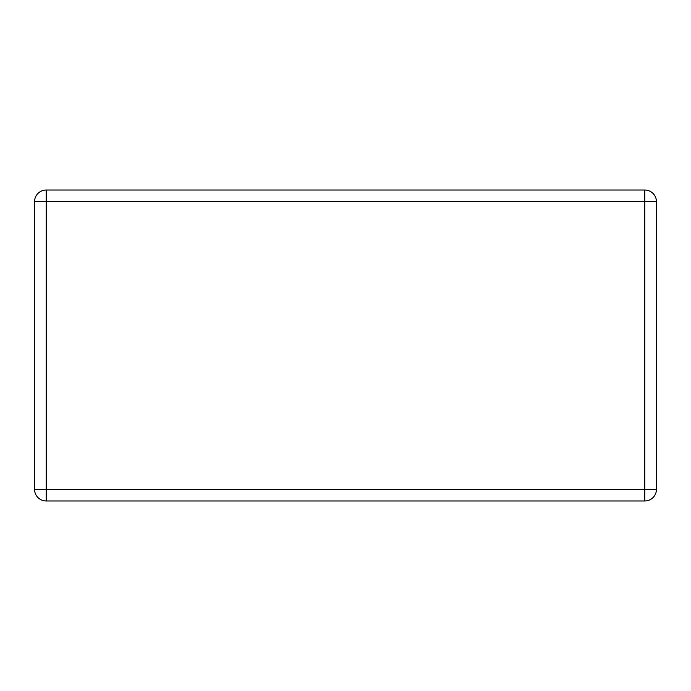 <?xml version="1.0" encoding="UTF-8"?>
<svg xmlns="http://www.w3.org/2000/svg" width="691" height="691" viewBox="0 0 691 691"><rect width="100%" height="100%" fill="white"/><g stroke="black" fill="none" stroke-linecap="round" stroke-linejoin="round"><path stroke-width="1.04" d="M656.45 201.686A11.661 11.661 0 0 0 644.789 190.025L46.211 190.025A11.661 11.661 0 0 0 34.55 201.686L34.55 489.314A11.661 11.661 0 0 0 46.211 500.975L644.789 500.975A11.661 11.661 0 0 0 656.45 489.314L656.45 201.686A11.661 11.661 0 0 0 644.789 190.025L644.789 201.686L656.45 201.686M656.45 489.314L644.789 489.314L644.789 201.686L46.211 201.686L46.211 190.025M34.55 201.686L46.211 201.686L46.211 489.314L34.55 489.314M46.211 500.975L46.211 489.314L644.789 489.314L644.789 500.975"/></g></svg>
